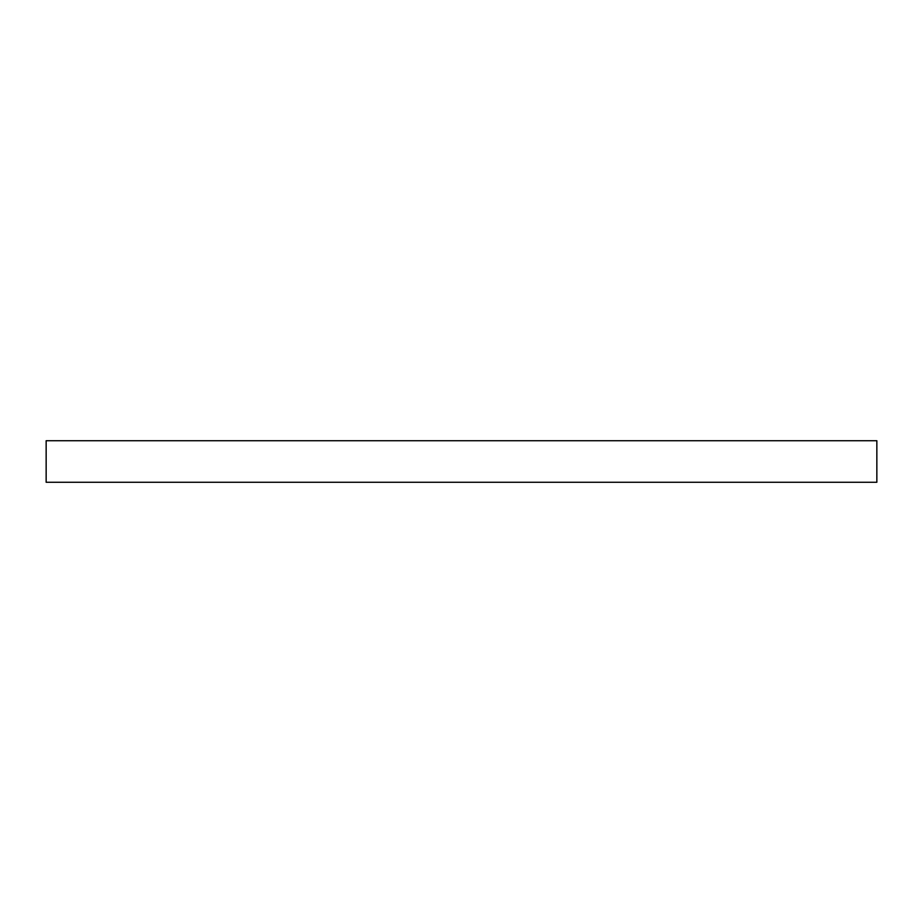 <?xml version="1.0" encoding="UTF-8"?>
<svg xmlns="http://www.w3.org/2000/svg" width="923" height="923" viewBox="0 0 923 923"><rect width="100%" height="100%" fill="white"/><g stroke="black" fill="none" stroke-linecap="round" stroke-linejoin="round"><path stroke-width="0.69" stroke-dasharray="4.62 3.46" d="M46.15 482.268L876.85 482.268M46.15 440.733L876.85 440.733"/><path stroke-width="1.38" d="M876.85 482.268L46.15 482.268L46.15 440.733L876.85 440.733L876.85 482.268"/></g></svg>
